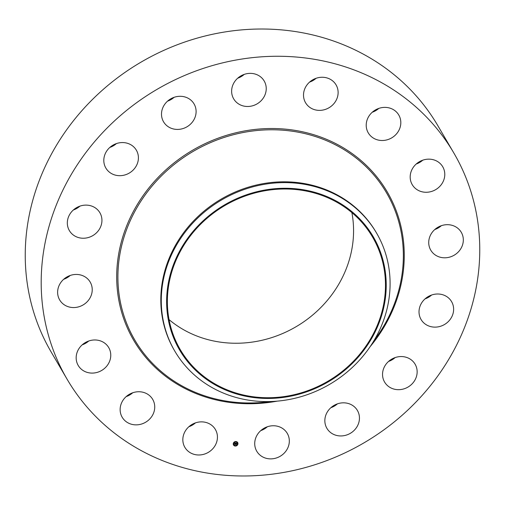 <?xml version="1.0" encoding="UTF-8"?>
<svg xmlns="http://www.w3.org/2000/svg" width="505" height="505" viewBox="0 0 505 505"><rect width="100%" height="100%" fill="white"/><g stroke="black" fill="none" stroke-linecap="round" stroke-linejoin="round"><path stroke-width="0.76" d="M195.441 422.887A17.675 16.16 -30.3 0 1 188.883 426.725M212.908 426.334A17.675 16.16 -30.3 0 1 215.389 429.496A17.675 16.16 -30.3 0 1 210.13 451.161A17.675 16.16 -30.3 0 1 187.361 450.517A17.675 16.16 -30.3 0 1 184.88 447.361A17.675 16.16 -30.3 0 1 190.139 425.696A17.675 16.16 -30.3 0 1 212.908 426.334M67.152 379.312L51.207 352.073A224.018 204.809 -30.3 0 1 96.632 95.439A224.018 204.809 -30.3 0 1 437.848 125.688L453.793 152.927A224.018 204.809 -30.3 0 1 408.368 409.561A224.018 204.809 -30.3 0 1 67.152 379.312A224.018 204.809 -30.3 0 1 112.583 122.683A224.018 204.809 -30.3 0 1 453.793 152.927M351.878 212.605A111.409 101.852 -30.3 0 1 318.074 310.209A111.409 101.852 -30.3 0 1 169.068 319.64M132.739 392.757A17.675 16.16 -30.3 0 1 126.181 396.602M88.773 340.989A17.675 16.16 -30.3 0 1 82.214 344.833M70.233 275.459A17.675 16.16 -30.3 0 1 63.668 279.297M79.935 206.135A17.675 16.16 -30.3 0 1 73.376 209.979M116.415 143.578A17.675 16.16 -30.3 0 1 111.049 146.968A17.675 16.16 -30.3 0 1 109.85 147.422M174.105 97.313A17.675 16.16 -30.3 0 1 167.546 101.158M244.237 74.38A17.675 16.16 -30.3 0 1 237.672 78.224M316.117 78.275A17.675 16.16 -30.3 0 1 309.559 82.113M378.819 108.398A17.675 16.16 -30.3 0 1 372.261 112.243M422.786 160.167A17.675 16.16 -30.3 0 1 416.227 164.011M441.332 225.703A17.675 16.16 -30.3 0 1 434.767 229.541M431.623 295.021A17.675 16.16 -30.3 0 1 425.065 298.865M395.15 357.578A17.675 16.16 -30.3 0 1 389.784 360.961A17.675 16.16 -30.3 0 1 388.585 361.422M337.454 403.842A17.675 16.16 -30.3 0 1 330.895 407.687M267.328 426.776A17.675 16.16 -30.3 0 1 260.763 430.62M202.877 222.03A111.409 101.852 -30.3 0 1 372.564 237.072A111.409 101.852 -30.3 0 1 349.978 364.698A111.409 101.852 -30.3 0 1 180.285 349.656A111.409 101.852 -30.3 0 1 202.877 222.03M384.652 267.612A112.173 102.553 149.7 0 0 257.91 191.471A112.173 102.553 149.7 0 0 168.203 319.116A112.173 102.553 149.7 0 0 294.939 395.251A112.173 102.553 149.7 0 0 384.652 267.612M174.825 351.158A116.882 106.858 149.7 0 1 162.919 318.933A116.882 106.858 -30.3 0 1 198.522 217.264A116.882 106.858 149.7 0 1 376.547 233.045L376.08 232.243A116.882 106.858 -30.3 0 0 198.055 216.462A116.882 106.858 -30.3 0 0 174.351 350.35L174.825 351.158A116.882 106.858 149.7 0 0 352.85 366.939A116.882 106.858 -30.3 0 0 388.452 265.27A116.882 106.858 149.7 0 0 376.547 233.045M367.249 130.782A17.675 16.16 -30.3 0 1 376.465 109.389A17.675 16.16 -30.3 0 1 398.773 115.007A17.675 16.16 -30.3 0 1 399.783 117.103A17.675 16.16 -30.3 0 1 390.561 138.496A17.675 16.16 -30.3 0 1 368.259 132.872A17.675 16.16 -30.3 0 1 367.249 130.782M110.753 355.987A17.675 16.16 -30.3 0 1 97.301 372.349A17.675 16.16 -30.3 0 1 78.212 365.462A17.675 16.16 -30.3 0 1 76.179 357.079A17.675 16.16 -30.3 0 1 89.638 340.717A17.675 16.16 -30.3 0 1 108.727 347.598A17.675 16.16 -30.3 0 1 110.753 355.987M410.199 176.258A17.675 16.16 -30.3 0 1 423.651 159.896A17.675 16.16 -30.3 0 1 442.74 166.776A17.675 16.16 -30.3 0 1 444.766 175.166A17.675 16.16 -30.3 0 1 431.314 191.528A17.675 16.16 -30.3 0 1 412.225 184.641A17.675 16.16 -30.3 0 1 410.199 176.258M90.597 296.826A17.675 16.16 -30.3 0 1 75.39 307.469A17.675 16.16 -30.3 0 1 59.672 299.932A17.675 16.16 -30.3 0 1 59.255 285.167A17.675 16.16 -30.3 0 1 74.462 274.531A17.675 16.16 -30.3 0 1 90.18 282.068A17.675 16.16 -30.3 0 1 90.597 296.826M430.355 235.412A17.675 16.16 -30.3 0 1 445.562 224.769A17.675 16.16 -30.3 0 1 461.28 232.313A17.675 16.16 -30.3 0 1 461.696 247.071A17.675 16.16 -30.3 0 1 446.489 257.714A17.675 16.16 -30.3 0 1 430.771 250.177A17.675 16.16 -30.3 0 1 430.355 235.412M96.303 232.994A17.675 16.16 -30.3 0 1 69.374 230.608A17.675 16.16 -30.3 0 1 72.96 210.358A17.675 16.16 -30.3 0 1 99.889 212.744A17.675 16.16 -30.3 0 1 96.303 232.994M424.648 299.244A17.675 16.16 -30.3 0 1 451.577 301.63A17.675 16.16 -30.3 0 1 447.992 321.887A17.675 16.16 -30.3 0 1 421.063 319.495A17.675 16.16 -30.3 0 1 424.648 299.244M127.001 174.206A17.675 16.16 -30.3 0 1 105.854 168.058A17.675 16.16 -30.3 0 1 115.216 144.039A17.675 16.16 -30.3 0 1 136.363 150.193A17.675 16.16 -30.3 0 1 127.001 174.206M393.951 358.032A17.675 16.16 -30.3 0 1 415.097 364.187A17.675 16.16 -30.3 0 1 405.736 388.206A17.675 16.16 -30.3 0 1 384.589 382.051A17.675 16.16 -30.3 0 1 393.951 358.032M178.019 129.413A17.675 16.16 -30.3 0 1 163.544 121.787A17.675 16.16 -30.3 0 1 164.163 105.147A17.675 16.16 -30.3 0 1 179.584 96.303A17.675 16.16 -30.3 0 1 194.059 103.923A17.675 16.16 -30.3 0 1 193.44 120.562A17.675 16.16 -30.3 0 1 178.019 129.413M342.933 402.832A17.675 16.16 -30.3 0 1 357.401 410.451A17.675 16.16 -30.3 0 1 356.789 427.091A17.675 16.16 -30.3 0 1 341.367 435.941A17.675 16.16 -30.3 0 1 326.893 428.316A17.675 16.16 -30.3 0 1 327.511 411.676A17.675 16.16 -30.3 0 1 342.933 402.832M241.592 105.425A17.675 16.16 -30.3 0 1 233.676 98.854A17.675 16.16 -30.3 0 1 236.372 79.506A17.675 16.16 -30.3 0 1 256.269 74.424A17.675 16.16 -30.3 0 1 264.184 80.989A17.675 16.16 -30.3 0 1 261.489 100.344A17.675 16.16 -30.3 0 1 241.592 105.425M279.36 426.813A17.675 16.16 -30.3 0 1 287.276 433.385A17.675 16.16 -30.3 0 1 284.58 452.739A17.675 16.16 -30.3 0 1 264.683 457.82A17.675 16.16 -30.3 0 1 256.767 451.249A17.675 16.16 -30.3 0 1 259.463 431.895A17.675 16.16 -30.3 0 1 279.36 426.813M308.037 105.905A17.675 16.16 -30.3 0 1 305.563 102.749A17.675 16.16 -30.3 0 1 310.821 81.084A17.675 16.16 -30.3 0 1 333.59 81.728A17.675 16.16 -30.3 0 1 336.071 84.884A17.675 16.16 -30.3 0 1 330.813 106.549A17.675 16.16 -30.3 0 1 308.037 105.905M153.703 401.462A17.675 16.16 -30.3 0 1 144.487 422.855A17.675 16.16 -30.3 0 1 122.178 417.237A17.675 16.16 -30.3 0 1 121.168 415.142A17.675 16.16 -30.3 0 1 130.385 393.748A17.675 16.16 -30.3 0 1 152.693 399.373A17.675 16.16 -30.3 0 1 153.703 401.462M233.259 443.661A2.411 2.203 -30.3 0 1 237.678 442.569A2.411 2.203 -30.3 0 1 236.018 445.972A2.411 2.203 -30.3 0 1 233.259 443.661M233.506 444.981A2.411 2.203 149.7 0 0 237.905 443.863A2.411 2.203 149.7 0 0 237.666 442.544M237.236 442.828A1.9 1.736 -30.3 0 1 235.93 445.505A1.9 1.736 -30.3 0 1 233.758 443.687A1.9 1.736 -30.3 0 1 237.236 442.828L237.211 442.778A1.9 1.736 149.7 0 0 233.727 443.636A1.9 1.736 149.7 0 0 233.948 444.722M235.696 443.112L235.178 443.175L235.122 444.356L234.655 444.331L234.958 443.169L234.471 443.055L235.696 443.112M234.554 443.27L234.932 443.119M235.014 444.242L235.147 443.119L235.45 443.245M235.456 443.314L235.229 444.444L234.711 444.413L235.178 444.413L235.387 443.245M235.791 443.119L236.851 443.175L236.195 443.302L236.088 444.394L235.582 444.362L235.911 443.251M236.308 443.302L236.056 443.68L236.245 443.302M236.056 443.68L236.088 443.163L236.517 443.238M236.555 443.573L236.491 443.996L236.555 443.573M236.327 443.857L236.214 444.495L235.62 444.463L236.157 444.463L236.327 443.857M235.658 444.318L236.043 444.343M235.974 444.255L236.441 443.567M234.718 444.28L235.071 444.299M270.061 401.557A145.806 133.301 -30.3 0 1 129.356 329.62A145.806 133.301 -30.3 0 1 164.365 173.019A145.806 133.301 -30.3 0 1 357.098 158.81A145.806 133.301 -30.3 0 1 373.896 340.768M277.1 401.159A146.886 134.292 -30.3 0 1 129.671 332.845A146.886 134.292 -30.3 0 1 163.5 172.072A146.886 134.292 -30.3 0 1 360.267 159.896A146.886 134.292 -30.3 0 1 370.102 346.701"/></g></svg>
